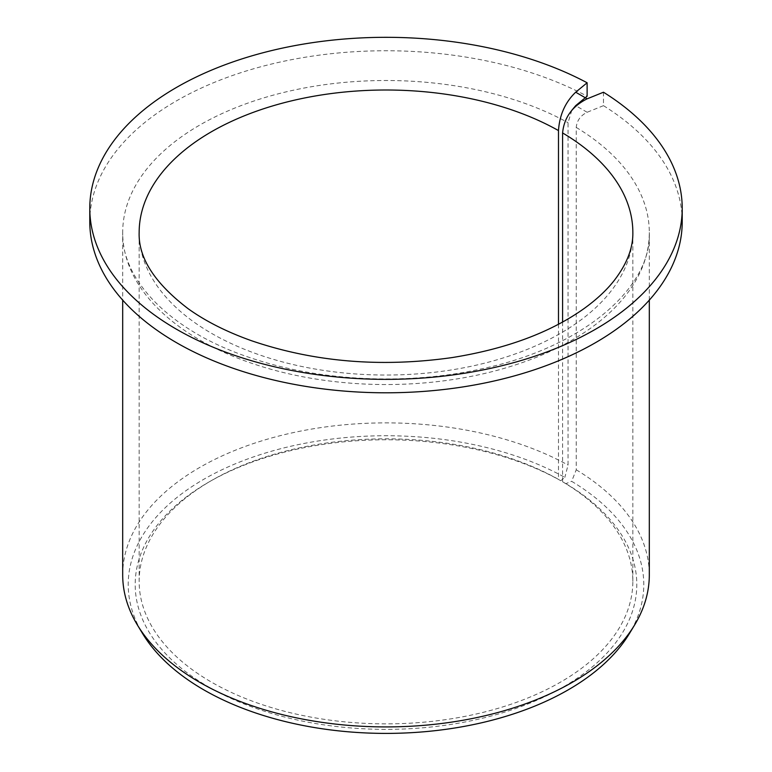 <?xml version="1.0" encoding="UTF-8"?>
<svg xmlns="http://www.w3.org/2000/svg" width="772" height="772" viewBox="0 0 772 772"><rect width="100%" height="100%" fill="white"/><g stroke="black" fill="none" stroke-linecap="round" stroke-linejoin="round"><path stroke-width="0.58" stroke-dasharray="3.86 2.9" d="M603.482 92.225L603.482 105.658L587.145 112.268C580.554 115.53 576.916 120.586 576.24 127.419L576.24 469.791L571.656 481.323A257.78 148.832 180 0 1 629.363 633.648M562.585 322.049L562.585 481.757L565.866 483.658L571.656 481.323M562.585 481.757A246.847 142.521 180 0 1 632.847 581.345A246.847 142.521 180 0 1 386 723.866A246.847 142.521 180 0 1 139.153 581.345A246.847 142.521 180 0 1 211.451 480.57A246.847 142.521 180 0 1 558.484 479.393L560.781 480.724L564.834 477.385A257.78 148.832 180 0 0 246.876 459.272A257.78 148.832 180 0 0 142.637 633.648M565.866 483.658A250.803 144.798 180 0 1 561.64 687.929A250.803 144.798 180 0 1 207.813 686.472A250.803 144.798 180 0 1 208.652 482.182A250.803 144.798 180 0 1 560.781 480.724M571.811 110.328L568.047 122.69L568.047 465.062L564.834 477.385M603.482 105.658A296.216 171.017 180 0 1 682.216 221.776M89.784 221.776A296.216 171.017 180 0 1 267.315 65.08A296.216 171.017 180 0 1 587.125 96.21M576.24 469.791A263.31 152.016 180 0 1 649.31 574.899M122.69 574.899A263.31 152.016 180 0 1 282.571 435.099A263.31 152.016 180 0 1 568.047 465.062M558.484 324.259L558.484 479.393M632.847 581.345L632.847 232.526A246.847 142.521 180 0 1 386 375.038A246.847 142.521 180 0 1 139.153 232.526L139.153 581.345M576.24 127.419A263.31 152.016 180 0 1 649.31 232.526A263.31 152.016 180 0 1 386 384.543A263.31 152.016 180 0 1 122.69 232.526A263.31 152.016 180 0 1 282.571 92.727A263.31 152.016 180 0 1 568.047 122.69M587.145 112.268L575.68 105.648M211.451 480.57L208.652 482.182M649.31 300.125L649.31 232.526C651.713 288.159 581.866 348.664 478.601 369.479C406.39 385.074 322.194 381.223 255.3 359.376C172.243 333.263 121.252 280.786 122.69 232.526L122.69 300.125"/><path stroke-width="1.16" d="M562.585 322.049L562.585 132.938C564.091 117.595 572.284 106.218 587.145 98.826L575.68 92.206C565.278 102.174 559.546 114.96 558.484 130.574L558.484 324.259M571.811 110.328L575.68 105.648L587.125 96.21L587.125 82.778A296.216 171.017 180 0 0 267.315 51.647A296.216 171.017 180 0 0 89.784 208.334A296.216 171.017 180 0 0 386 379.361A296.216 171.017 180 0 0 682.216 208.334A296.216 171.017 180 0 0 603.482 92.225L587.145 98.826M682.216 208.334L682.216 221.776A296.216 171.017 180 0 1 386 392.794A296.216 171.017 180 0 1 89.784 221.776L89.784 208.334M587.125 82.778L575.68 92.206M649.31 300.125L649.31 574.899A263.31 152.016 180 0 1 634.584 625.021A263.31 152.016 180 0 1 386 726.915A263.31 152.016 180 0 1 137.416 625.021A263.31 152.016 180 0 1 122.69 574.899L122.69 300.125M634.584 625.021L629.363 633.648A257.78 148.832 180 0 1 386 733.4A257.78 148.832 180 0 1 142.637 633.648L137.416 625.021M562.585 132.938A246.847 142.521 180 0 1 632.847 232.526C633.136 248.034 626.874 264.101 614.039 280.728C606.261 290.571 596.013 300.028 583.314 309.099C549.645 332.79 505.882 348.954 452.016 357.59C380.818 367.636 314.021 362.029 251.614 340.761C226.871 331.96 205.767 321.316 188.3 308.829C154.67 283.227 138.294 257.79 139.153 232.526A246.847 142.521 180 0 1 290.195 101.18A246.847 142.521 180 0 1 558.484 130.574"/></g></svg>

